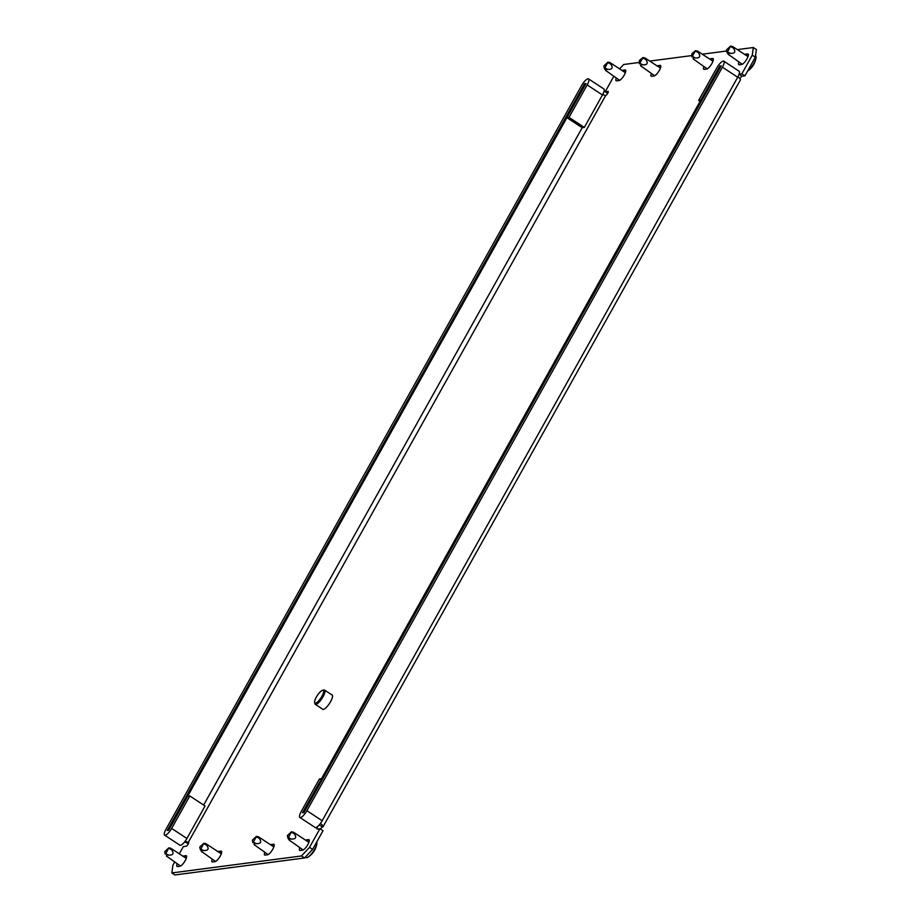 <?xml version="1.0" encoding="UTF-8"?>
<svg xmlns="http://www.w3.org/2000/svg" width="921" height="921" viewBox="0 0 921 921"><rect width="100%" height="100%" fill="white"/><g stroke="black" fill="none" stroke-linecap="round" stroke-linejoin="round"><path stroke-width="1.38" d="M331.756 694.802A8.6 2.487 123.3 0 1 332.113 694.929A8.6 2.487 123.3 0 1 330.547 701.698A8.6 2.487 123.3 0 1 322.672 709.297A8.6 2.487 123.3 0 1 322.419 709.02M738.895 62.064A6.217 1.796 -56.7 0 0 738.815 64.7A6.217 1.796 -56.7 0 0 739.275 64.781L741.727 64.458A6.217 1.796 -56.7 0 0 746.954 58.886A6.217 1.796 -56.7 0 0 748.094 53.994A6.217 1.796 -56.7 0 0 747.622 53.913L745.17 54.235A6.217 1.796 -56.7 0 0 744.64 54.408M703.851 66.657A6.217 1.796 -56.7 0 0 703.771 69.282A6.217 1.796 -56.7 0 0 704.243 69.374L706.695 69.052A6.217 1.796 -56.7 0 0 711.921 63.48A6.217 1.796 -56.7 0 0 713.05 58.587A6.217 1.796 -56.7 0 0 712.589 58.495L710.137 58.817A6.217 1.796 -56.7 0 0 709.596 59.002M305.519 840.113A6.217 1.796 123.3 0 1 306.06 839.94L308.512 839.618A6.217 1.796 123.3 0 1 308.972 839.699A6.217 1.796 123.3 0 1 307.844 844.592A6.217 1.796 123.3 0 1 302.618 850.164L300.165 850.486A6.217 1.796 123.3 0 1 299.693 850.405A6.217 1.796 123.3 0 1 299.774 847.781M270.486 844.707A6.217 1.796 123.3 0 1 271.016 844.522L273.468 844.212A6.217 1.796 123.3 0 1 273.928 844.292A6.217 1.796 123.3 0 1 272.8 849.185A6.217 1.796 123.3 0 1 267.574 854.757L265.121 855.079A6.217 1.796 123.3 0 1 264.661 854.999A6.217 1.796 123.3 0 1 264.741 852.362M177.143 863.84A6.217 1.796 -56.7 0 0 177.062 866.465A6.217 1.796 -56.7 0 0 177.523 866.557L179.975 866.235A6.217 1.796 -56.7 0 0 185.202 860.663A6.217 1.796 -56.7 0 0 186.341 855.77A6.217 1.796 -56.7 0 0 185.869 855.678L183.417 856A6.217 1.796 -56.7 0 0 182.888 856.173M212.175 859.247A6.217 1.796 -56.7 0 0 212.106 861.883A6.217 1.796 -56.7 0 0 212.567 861.964L215.019 861.642A6.217 1.796 -56.7 0 0 220.246 856.07A6.217 1.796 -56.7 0 0 221.374 851.177A6.217 1.796 -56.7 0 0 220.913 851.096L218.461 851.407A6.217 1.796 -56.7 0 0 217.92 851.591M621.997 70.468A6.217 1.796 123.3 0 1 622.538 70.295L624.991 69.973A6.217 1.796 123.3 0 1 625.451 70.054A6.217 1.796 123.3 0 1 624.323 74.946A6.217 1.796 123.3 0 1 619.096 80.53L616.644 80.852A6.217 1.796 123.3 0 1 616.184 80.76A6.217 1.796 123.3 0 1 616.253 78.135M657.041 65.886A6.217 1.796 123.3 0 1 657.582 65.702L660.035 65.379A6.217 1.796 123.3 0 1 660.495 65.472A6.217 1.796 123.3 0 1 659.355 70.364A6.217 1.796 123.3 0 1 654.129 75.936L651.677 76.259A6.217 1.796 123.3 0 1 651.216 76.178A6.217 1.796 123.3 0 1 651.297 73.542M179.284 853.813L183.314 846.618L186.111 846.249A2.395 0.691 -56.7 0 0 188.126 844.108A2.395 0.691 -56.7 0 0 188.563 842.22A2.395 0.691 -56.7 0 0 188.379 842.185L605.73 95.439A2.395 0.691 -56.7 0 0 607.733 93.297A2.395 0.691 -56.7 0 0 608.171 91.421A2.395 0.691 -56.7 0 0 607.998 91.386L605.189 91.755L613.731 76.466M318.09 826.149A2.395 0.691 -56.7 0 0 316.985 829.05A2.395 0.691 -56.7 0 0 317.158 829.084L319.967 828.716L323.018 830.719L312.587 849.392L304.552 857.969L301.489 855.954L171.847 872.935L172.883 865.28L174.61 862.183M301.489 855.954L309.525 847.378L312.587 849.392M319.967 828.716L309.525 847.378M319.679 824.56L319.426 825.02A2.395 0.691 -56.7 0 0 318.988 825.228M752.273 55.179L753.309 47.524L756.371 49.538L755.335 57.194L752.273 55.179L741.842 73.853L739.091 74.21M619.568 68.868L623.667 64.505L639.116 62.478M649.742 61.085L691.671 55.594M702.309 54.201L726.715 51M737.341 49.619L753.309 47.524M304.552 857.969L174.909 874.95L171.847 872.935M755.335 57.194L744.905 75.856L742.096 76.224A2.395 0.691 123.3 0 0 739.908 78.711M320.531 829.084A2.395 0.691 123.3 0 1 322.488 827.035A7.644 1.773 -150.8 0 0 323.041 826.747A7.644 1.773 -150.8 0 0 320.404 823.501M741.842 73.853L744.905 75.856M605.189 91.755L607.687 93.389M605.73 95.439A3.822 0.886 29.2 0 1 602.725 94.472M185.225 841.126A3.822 0.886 -150.8 0 0 188.379 842.185L188.655 842.37M184.672 841.84A7.644 1.773 -150.8 0 0 188.391 843.567M167.219 830.5L168.624 830.316L585.963 83.569L584.57 83.753L167.219 830.5M322.488 827.035L319.426 825.02A3.822 0.886 -150.8 0 0 319.702 824.882A3.822 0.886 -150.8 0 0 319.645 824.479M737.905 76.88A7.644 1.773 29.2 0 1 740.38 80L323.041 826.747M721.224 65.852L719.819 66.036L302.479 812.783L303.872 812.598L721.224 65.852M698.659 100.401L700.766 100.124L718.91 67.659L720.521 65.944L720.314 67.475L304.782 810.975L303.032 812.656L303.377 811.159L321.521 778.682L319.426 778.959L301.282 811.436A7.644 2.21 -56.7 0 0 299.878 817.457L315.178 827.507A7.644 2.21 -56.7 0 0 322.177 820.749L737.709 77.249A7.644 2.21 -56.7 0 0 739.103 71.228L723.814 61.177A7.644 2.21 -56.7 0 0 723.238 61.074A7.644 2.21 -56.7 0 0 716.803 67.935L698.659 100.401L700.087 101.333M299.878 817.457A7.644 2.21 -56.7 0 0 306.889 810.699L722.409 67.198A7.644 2.21 -56.7 0 0 723.814 61.177M569.017 117.381L584.317 127.432L582.21 127.708L566.922 117.658L569.017 117.381L587.161 84.916A7.644 2.21 -56.7 0 0 588.565 78.895A7.644 2.21 -56.7 0 0 581.554 85.653L166.033 829.142A7.644 2.21 -56.7 0 0 164.629 835.174L179.929 845.225A7.644 2.21 -56.7 0 0 180.504 845.328A7.644 2.21 -56.7 0 0 186.928 838.467L205.072 805.99L189.784 795.951L171.64 828.416L186.928 838.467M164.629 835.174A7.644 2.21 -56.7 0 0 165.204 835.278A7.644 2.21 -56.7 0 0 171.64 828.416M566.922 117.658L585.065 85.193L585.411 83.684L583.661 85.377L168.129 828.877L167.921 830.408L169.533 828.693L187.677 796.216L189.784 795.951M584.317 127.432L602.461 94.967A7.644 2.21 -56.7 0 0 603.854 88.946L588.565 78.895M322.718 690.278A7.552 2.176 -56.7 0 0 322.534 690.313A7.552 2.176 -56.7 0 0 317.308 695.493A7.552 2.176 -56.7 0 0 314.637 702.343A7.552 2.176 -56.7 0 0 315.546 703.103A7.552 2.176 -56.7 0 0 321.901 696.322A7.552 2.176 -56.7 0 0 322.718 690.278M323.524 690.071A8.508 2.452 123.3 0 1 323.732 690.002A8.508 2.452 123.3 0 1 323.939 689.967A8.508 2.452 123.3 0 1 324.572 690.082A8.508 2.452 123.3 0 1 322.5 697.658A8.508 2.452 123.3 0 1 315.857 704.415A8.508 2.452 123.3 0 1 315.224 704.3A8.508 2.452 123.3 0 1 314.821 703.563L314.637 702.343M695.551 50.643L691.913 53.648L691.959 56.929L695.551 50.643M695.574 50.643L698.072 51.426L697.266 50.954L698.325 52.612L695.482 51.104M707.224 68.879L693.363 59.036M693.628 59.393C692.638 58.161 693.202 57.678 695.332 57.954C699.96 58.115 700.95 56.331 698.325 52.612M642.996 57.528L639.358 60.533L639.404 63.814L642.996 57.528M643.019 57.528L645.517 58.322L644.712 57.839L645.771 59.497L642.927 57.988M654.67 75.764L640.809 65.921M641.062 66.277C640.083 65.046 640.648 64.562 642.777 64.838C647.394 65 648.396 63.215 645.771 59.497M256.429 836.349L252.331 840.205L252.849 842.646L253.379 842.151L256.429 836.349L258.962 837.143L258.156 836.659L259.204 838.317L256.372 836.809M268.115 854.584L254.242 844.741M254.507 845.098C253.517 843.866 254.092 843.394 256.222 843.659C260.839 843.82 261.84 842.036 259.204 838.317M203.875 843.233L199.765 847.09L200.283 849.53L200.824 849.035L203.875 843.233L206.396 844.027L205.602 843.544L206.649 845.202L203.817 843.694M215.549 861.469L201.687 851.626M201.952 851.983C200.962 850.751 201.538 850.279 203.668 850.543C208.284 850.705 209.274 848.92 206.649 845.202M291.473 831.755L287.364 835.612L287.882 838.052L288.423 837.557L291.473 831.755L293.995 832.549L293.189 832.077L294.248 833.735L291.404 832.216M316.766 841.921A9.555 2.763 123.3 0 1 316.882 843.671A9.555 2.763 123.3 0 1 308.051 857.117A9.555 2.763 123.3 0 1 306.681 857.693A9.555 2.763 123.3 0 1 305.968 857.566L305.323 857.14M303.147 849.991L289.286 840.159M289.551 840.516C288.561 839.284 289.125 838.801 291.255 839.077C295.883 839.227 296.873 837.442 294.248 833.735M168.831 847.827L164.732 851.683L165.25 854.112L165.792 853.629L168.831 847.827L171.364 848.609L170.558 848.137L171.605 849.795L168.773 848.287M180.516 866.051L166.643 856.219M166.908 856.576C165.918 855.344 166.494 854.861 168.624 855.137C173.24 855.298 174.242 853.514 171.605 849.795M730.583 46.05L726.485 49.907L727.003 52.347L727.544 51.852L730.583 46.05L733.116 46.844L732.31 46.372L733.358 48.019L730.526 46.511M755.519 55.836L755.588 55.882A9.555 2.763 123.3 0 1 755.991 57.965A9.555 2.763 123.3 0 1 747.53 71.159M742.268 64.286L728.396 54.443M728.661 54.8C727.671 53.568 728.246 53.096 730.376 53.36C734.993 53.522 735.994 51.737 733.358 48.019M607.952 62.11L603.854 65.967L604.36 68.407L604.901 67.912L607.952 62.11L610.473 62.904L609.679 62.432L610.727 64.09L607.895 62.57M619.626 80.346L605.765 70.514M606.03 70.871C605.039 69.639 605.615 69.156 607.745 69.432C612.361 69.582 613.351 67.809 610.727 64.09M582.21 127.708L203.656 805.058M739.079 74.244L742.096 76.224M660.035 65.379L660.748 65.863M657.582 65.702L660.564 67.659M622.538 70.295L625.52 72.252M624.991 69.973L625.716 70.445M220.913 851.096L221.639 851.568M218.461 851.407L221.443 853.376M183.417 856L186.399 857.958M185.869 855.678L186.595 856.162M271.016 844.522L273.998 846.491M273.468 844.212L274.193 844.684M308.512 839.618L309.237 840.09M306.06 839.94L309.042 841.898M710.137 58.817L713.119 60.774M712.589 58.495L713.315 58.979M747.622 53.913L748.347 54.385M745.17 54.235L748.151 56.193M722.409 67.198L737.709 77.249M306.889 810.699L322.177 820.749M587.161 84.916L602.461 94.967M695.332 57.954L692.5 56.446M642.777 64.838L639.945 63.33M256.222 843.659L253.379 842.151M203.668 850.543L200.824 849.035M201.515 851.338L200.306 849.542M291.255 839.077L288.423 837.557M289.113 839.871L287.905 838.064M168.624 855.137L165.792 853.629M730.376 53.36L727.544 51.852M728.223 54.155L727.014 52.359M607.745 69.432L604.901 67.912M605.592 70.226L604.383 68.43M322.534 690.313L323.732 690.002M323.029 709.423L315.224 704.3M332.377 695.205L324.572 690.082M697.842 51.265L712.969 61.212M645.276 58.15L660.415 68.096M258.72 836.982L273.859 846.917M206.166 843.866L221.293 853.802M200.283 849.53L201.641 851.568M293.764 832.388L308.892 842.335M308.051 857.117A19.617 19.617 0 0 0 316.882 843.671M287.882 838.052L289.24 840.09M171.122 848.448L186.261 858.395M732.874 46.683L748.013 56.618M747.518 71.182A19.617 19.617 0 0 0 755.991 57.965M727.003 52.347L728.361 54.385M610.243 62.743L625.371 72.69M604.36 68.407L605.73 70.457"/></g></svg>
